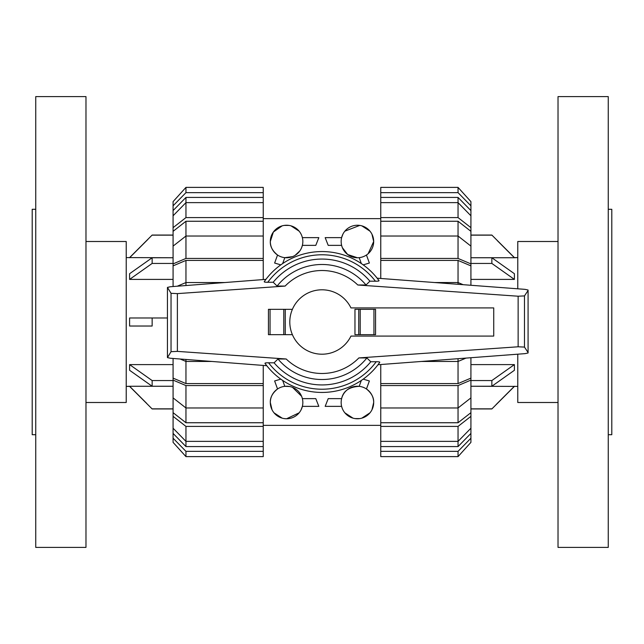 <?xml version="1.0" encoding="UTF-8"?>
<svg xmlns="http://www.w3.org/2000/svg" width="644" height="644" viewBox="0 0 644 644"><rect width="100%" height="100%" fill="white"/><g stroke="black" fill="none" stroke-linecap="round" stroke-linejoin="round"><path stroke-width="0.97" d="M289.8 322A32.2 32.2 0 0 0 350.956 336.088L493.731 336.088L493.731 307.913L350.956 307.913A32.2 32.2 0 0 0 289.8 322M375.557 334.679L375.557 309.321L375.557 334.679L354.965 334.679L354.965 309.321L358.732 309.321L358.732 334.679M292.4 334.679L268.443 334.679L268.443 309.321L292.4 309.321M177.382 351.382L286.194 358.998L277.975 359.006L274.094 362.822L268.564 362.781A67.218 67.218 0 0 0 376.225 361.727L370.791 361.759L366.895 357.951L358.877 357.919L518.138 346.786L524.482 347.092L528.08 352.51L528.08 352.976L525.061 353.637L377.988 364.737L379.799 362.266A70.438 70.438 0 0 1 264.95 363.313L266.753 365.695L170.41 358.257L167.44 357.597L171.038 351.688L177.382 351.382L177.382 293.616L171.038 293.31L167.44 287.401L170.41 286.741L265.932 279.367L264.201 281.734A70.438 70.438 0 0 1 379.05 280.687L377.167 278.2L525.061 289.357L528.08 290.025L528.08 290.492L524.482 295.91L518.138 296.216L357.806 285.002L366.025 284.994L369.906 281.178L375.436 281.219A67.218 67.218 0 0 0 267.775 282.273L273.209 282.241L277.105 286.049L285.123 286.081L177.382 293.616M269.152 362.789C265.843 362.741 264.531 362.974 265.207 363.49M374.848 281.211C378.157 281.259 379.469 281.026 378.793 280.51M285.268 334.679L285.268 309.321M268.443 334.679L268.443 309.321M375.557 309.321L358.732 309.321M264.451 281.557C263.782 282.08 265.095 282.314 268.379 282.265M171.038 293.31L171.038 351.688M167.44 287.892L167.44 357.114M379.549 362.443C380.218 361.92 378.905 361.687 375.621 361.735M524.482 295.91L524.482 347.092M528.08 290.492L528.08 352.51M274.094 362.822A62.943 62.943 0 0 0 370.791 361.759M366.025 284.994A57.509 57.509 0 0 0 277.105 286.049M369.906 281.178A62.943 62.943 0 0 0 273.209 282.241M277.975 359.006A57.509 57.509 0 0 0 366.895 357.951M608.258 209.3L611.8 209.3L611.8 434.7L608.258 434.7M558.026 322L558.026 547.4L608.258 547.4L608.258 96.6L558.026 96.6L558.026 322M517.776 354.192L517.776 402.5L558.026 402.5M558.026 241.5L517.776 241.5L517.776 288.81M470.925 235.06L491.855 235.06L514.395 257.6L517.776 257.6L514.395 257.729L510.773 254.098M470.925 386.271L517.776 386.4M470.925 279.399L514.395 279.399L514.395 273.708L491.855 257.745L470.925 257.745M470.925 386.255L491.855 386.255L514.395 370.292L514.395 364.601L470.925 364.601M470.925 257.729L514.395 257.729L497.353 240.663M514.395 386.271L496.089 404.609M514.395 279.399L491.855 263.436L491.855 257.745M470.925 263.436L491.855 263.436M514.395 364.601L491.855 380.564L470.925 380.564M491.855 386.255L491.855 380.564M491.855 408.843L470.925 408.843M470.925 235.157L491.855 235.157M35.742 434.7L32.2 434.7L32.2 209.3L35.742 209.3M85.974 322L85.974 96.6L35.742 96.6L35.742 547.4L85.974 547.4L85.974 322M85.974 402.5L126.224 402.5L126.224 241.5L85.974 241.5M173.075 408.94L152.145 408.94L129.605 386.4L126.224 386.4L129.605 386.271L133.228 389.902M173.075 257.729L126.224 257.6M173.075 364.601L129.605 364.601L129.605 370.292L152.145 386.255L173.075 386.255M152.145 326.025L129.605 326.025L129.605 317.975L152.145 317.975L152.145 326.025M173.075 257.745L152.145 257.745L129.605 273.708L129.605 279.399L173.075 279.399M173.075 386.271L129.605 386.271L146.647 403.337M129.605 257.729L147.911 239.391M129.605 364.601L152.145 380.564L152.145 386.255M173.075 380.564L152.145 380.564M167.44 317.975L152.145 317.975M129.605 279.399L152.145 263.436L173.075 263.436M152.145 257.745L152.145 263.436M152.145 235.157L173.075 235.157M173.075 408.843L152.145 408.843M463.133 284.688L458.045 282.539L458.045 260.418L470.925 265.875L470.925 285.276M470.925 357.726L470.925 378.125L458.045 383.583L458.045 361.461L466.006 358.096M458.045 221.254L470.925 231.333L470.925 246.113L458.045 236.034L458.045 221.254L380.765 221.254L380.765 217.592L458.045 217.592L470.925 227.662L470.925 231.333M470.925 397.887L470.925 412.667L458.045 422.746L458.045 407.966L470.925 397.887L470.925 380.113L458.045 385.563L380.765 385.563L380.765 364.528M458.045 197.426L470.925 210.596L470.925 215.788L458.045 202.627L458.045 197.426L380.765 197.426L380.765 187.388L458.045 187.388L470.925 201.636L470.925 210.596M458.045 446.574L380.765 446.574L380.765 441.373L458.045 441.373L470.925 428.212L470.925 433.404L458.045 446.574L458.045 426.409L380.765 426.409L380.765 407.966L458.045 407.966L458.045 385.563M380.765 278.474L380.765 260.418L458.045 260.418M458.045 383.583L380.765 383.583M380.765 260.418L380.765 258.437L458.045 258.437L458.045 236.034L380.765 236.034L380.765 221.254M458.045 422.746L380.765 422.746M458.045 217.592L458.045 202.627L380.765 202.627L380.765 197.426M458.045 284.302L458.045 282.539L434.603 282.539M458.045 258.437L470.925 263.887L470.925 265.875M470.925 263.887L470.925 246.113M380.765 258.437L380.765 236.034M380.765 217.592L380.765 202.627M470.925 227.662L470.925 215.788M380.765 192.645L458.045 192.645L458.045 187.388M458.045 192.645L470.925 205.806M380.765 451.355L380.765 456.612L458.045 456.612L470.925 442.364L470.925 438.194L458.045 451.355L380.765 451.355L380.765 446.574M458.045 456.612L458.045 451.355M470.925 433.404L470.925 438.194M470.925 412.667L470.925 416.338L458.045 426.409M380.765 441.373L380.765 426.409M470.925 428.212L470.925 416.338M380.765 407.966L380.765 385.563M470.925 378.125L470.925 380.113M421.361 361.461L458.045 361.461L458.045 358.7M180.151 359.006L185.955 361.461L185.955 383.583L173.075 378.125L173.075 358.467M173.075 286.54L173.075 265.875L185.955 260.418L185.955 282.539L177.261 286.21M185.955 422.746L173.075 412.667L173.075 397.887L185.955 407.966L185.955 422.746L263.235 422.746L263.235 426.409L185.955 426.409L173.075 416.338L173.075 412.667M173.075 246.113L173.075 231.333L185.955 221.254L185.955 236.034L173.075 246.113L173.075 263.887L185.955 258.437L263.235 258.437L263.235 279.577M185.955 446.574L173.075 433.404L173.075 428.212L185.955 441.373L185.955 446.574L263.235 446.574L263.235 456.612L185.955 456.612L173.075 442.364L173.075 433.404M185.955 197.426L263.235 197.426L263.235 202.627L185.955 202.627L173.075 215.788L173.075 210.596L185.955 197.426L185.955 217.592L263.235 217.592L263.235 236.034L185.955 236.034L185.955 258.437M263.235 365.422L263.235 383.583L185.955 383.583M185.955 260.418L263.235 260.418M263.235 383.583L263.235 385.563L185.955 385.563L185.955 407.966L263.235 407.966L263.235 422.746M185.955 221.254L263.235 221.254M185.955 426.409L185.955 441.373L263.235 441.373L263.235 446.574M185.955 359.457L185.955 361.461L211.957 361.461M185.955 385.563L173.075 380.113L173.075 378.125M173.075 380.113L173.075 397.887M263.235 385.563L263.235 407.966M263.235 426.409L263.235 441.373M173.075 416.338L173.075 428.212M263.235 451.355L185.955 451.355L185.955 456.612M185.955 451.355L173.075 438.194M263.235 192.645L263.235 187.388L185.955 187.388L173.075 201.636L173.075 205.806L185.955 192.645L263.235 192.645L263.235 197.426M185.955 187.388L185.955 192.645M173.075 210.596L173.075 205.806M173.075 231.333L173.075 227.662L185.955 217.592M263.235 202.627L263.235 217.592M173.075 215.788L173.075 227.662M263.235 236.034L263.235 258.437M173.075 265.875L173.075 263.887M224.901 282.539L185.955 282.539L185.955 285.542M371.966 409.761L373.681 402.5C373.931 397.598 371.524 393.09 366.452 388.976L369.374 380.966L363.2 379.131M361.34 380.427L359.191 386.336C349.096 386.947 343.244 391.053 341.626 398.636L328.207 398.636L325.172 406.364L341.626 406.364M373.681 402.5A16.261 16.261 0 0 0 357.42 386.239A16.261 16.261 0 0 0 341.159 402.5A16.261 16.261 0 0 0 357.42 418.761A16.261 16.261 0 0 0 373.681 402.5M301.601 396.277L292.497 387.35M289.583 386.521L284.809 386.336L282.66 380.427M280.8 379.131L274.626 380.966L277.548 388.976C272.476 393.09 270.069 397.598 270.319 402.5L272.034 409.761M302.841 402.5A16.261 16.261 0 0 0 286.58 386.239A16.261 16.261 0 0 0 270.319 402.5A16.261 16.261 0 0 0 286.58 418.761A16.261 16.261 0 0 0 302.841 402.5M282.144 225.859L273.354 232.041L270.319 241.5C270.069 246.402 272.476 250.91 277.548 255.024L274.626 263.034L280.8 264.869M282.66 263.573L284.809 257.664L292.497 256.642M295.121 255.338L299.863 250.886M301.601 247.731L302.374 245.364L315.793 245.364L318.828 237.636L302.374 237.636M270.319 241.5A16.261 16.261 0 0 0 286.58 257.761A16.261 16.261 0 0 0 302.841 241.5A16.261 16.261 0 0 0 286.58 225.239A16.261 16.261 0 0 0 270.319 241.5M342.399 247.723L347.671 254.517L357.42 257.761L359.191 257.664L361.34 263.573M368.143 253.72L373.681 241.5L371.966 234.239M341.159 241.5A16.261 16.261 0 0 0 357.42 257.761A16.261 16.261 0 0 0 373.681 241.5A16.261 16.261 0 0 0 357.42 225.239A16.261 16.261 0 0 0 341.159 241.5M299.138 231.172L291.016 225.859M288.923 225.408L284.237 225.408M342.874 234.239L341.626 237.636L325.172 237.636L328.207 245.364L341.626 245.364M369.978 231.172L361.856 225.859M359.763 225.408L344.862 231.172M363.2 264.869L369.374 263.034L366.452 255.024M301.126 409.761L302.374 406.364L318.828 406.364L315.793 398.636L302.374 398.636M284.237 418.592L286.58 418.761L299.138 412.828M274.022 412.828L282.144 418.141M355.077 418.592L359.763 418.592M361.856 418.141L369.978 412.828M344.862 412.828L352.984 418.141M286.194 358.998A51.48 51.48 0 0 0 358.877 357.919M518.138 296.216L518.138 346.786M357.806 285.002A51.48 51.48 0 0 0 285.123 286.081M270.053 334.679L270.053 309.321M283.787 334.679L283.787 309.321M373.947 309.321L373.947 334.679M360.213 309.321L360.213 334.679M379.05 280.687A70.438 70.438 0 0 0 264.201 281.734M514.395 386.4L491.855 408.94L470.925 408.94M129.605 257.6L152.145 235.06L173.075 235.06M263.235 218.638L380.765 218.638M263.235 425.362L380.765 425.362"/></g></svg>
